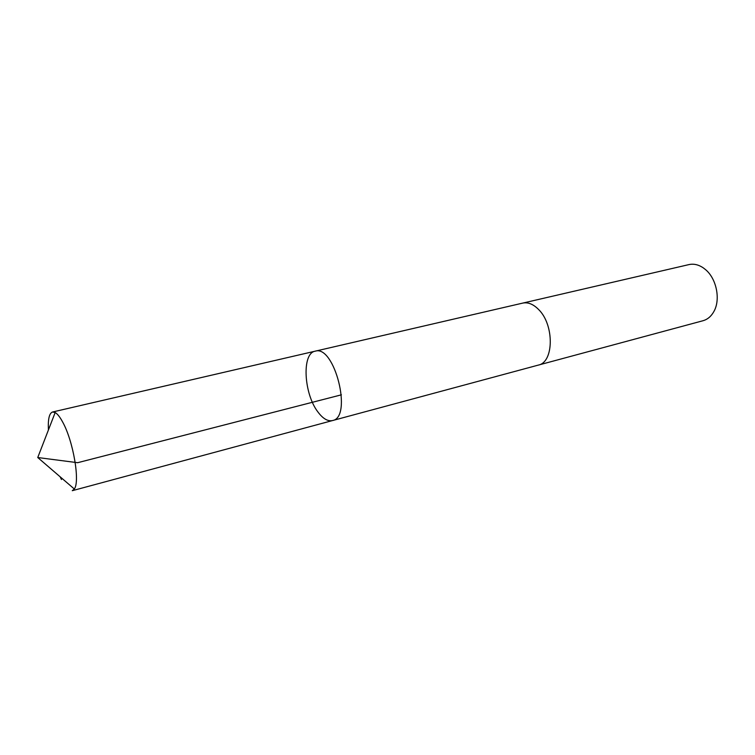 <?xml version="1.0" encoding="UTF-8"?>
<svg xmlns="http://www.w3.org/2000/svg" width="755" height="755" viewBox="0 0 755 755"><rect width="100%" height="100%" fill="white"/><g stroke="black" fill="none" stroke-linecap="round" stroke-linejoin="round"><path stroke-width="1.13" d="M332.54 420.554C352.811 417.326 334.569 344.478 315.165 351.179C301.604 353.255 303.765 393.808 317.959 412.022C322.961 418.723 327.821 421.564 332.54 420.554C352.811 417.326 334.569 344.478 315.165 351.179L52.557 412.003L55.172 412.532C57.484 413.882 60.004 417.081 62.712 422.139C73.235 440.967 80.2 481.699 74.32 488.995L72.272 490.693L537.928 365.203M61.457 479.51L60.145 476.801M48.424 429.973C47.876 419.195 49.254 413.202 52.557 412.003M522.394 303.18L522.724 303.104C527.924 302.028 533.143 304.086 538.372 309.276C554.434 324.471 554.066 362.353 538.258 365.118L702.99 320.733C707.652 319.412 711.323 316.26 714.022 311.268C720.685 299.348 716.495 278.68 705.529 269.611L703.131 267.751C698.394 264.618 693.666 263.57 688.938 264.599L522.724 303.104C527.924 302.019 533.143 304.076 538.372 309.276C554.444 324.471 554.066 362.362 538.258 365.118M74.32 488.995L37.75 457.53L77.652 462.702L341.42 394.818M37.75 457.53L55.172 412.532M522.724 303.104L315.165 351.179"/></g></svg>
